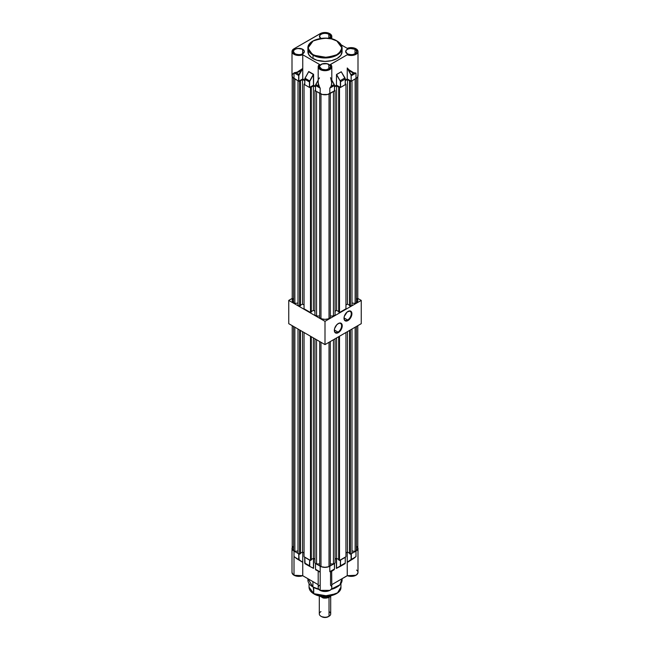 <?xml version="1.0" encoding="UTF-8"?>
<svg xmlns="http://www.w3.org/2000/svg" width="650" height="650" viewBox="0 0 650 650"><rect width="100%" height="100%" fill="white"/><g stroke="black" fill="none" stroke-linecap="round" stroke-linejoin="round"><path stroke-width="0.97" d="M337.976 332.093A5.127 2.958 120 0 0 341.599 325.902A5.127 2.958 120 0 0 338.13 323.635A5.127 2.958 -60 0 1 340.535 323.464A5.127 2.958 -60 0 1 341.323 327.576A5.127 2.958 -60 0 1 337.976 332.093L334.36 330.005L337.976 332.093A5.127 2.958 -60 0 1 335.408 332.345A5.127 2.958 -60 0 1 334.352 330.176A5.127 2.958 120 0 0 337.976 332.093L338.293 332.654L337.976 332.093M338.293 323.529A5.582 3.226 -60 0 1 342.241 325.812A5.582 3.226 -60 0 1 338.293 332.654L341.088 329.704L342.168 326.747L341.941 324.244L340.486 323.034L339.064 323.172L336.781 324.748L334.644 328.453L334.344 330.371L335.01 332.516L336.099 333.149L338.293 332.654A5.582 3.226 -60 0 1 334.344 330.371A5.582 3.226 -60 0 1 338.293 323.529L338.293 323.529M347.636 319.995A5.127 2.958 120 0 0 351.268 313.812A5.127 2.958 120 0 0 347.799 311.537A5.127 2.958 -60 0 1 350.204 311.374A5.127 2.958 -60 0 1 350.992 315.477A5.127 2.958 -60 0 1 347.636 319.995L344.029 317.915L347.636 319.995A5.127 2.958 -60 0 1 345.077 320.255A5.127 2.958 -60 0 1 344.021 318.086A5.127 2.958 120 0 0 347.636 319.995L347.961 320.556L347.636 319.995M347.961 311.439A5.582 3.226 -60 0 1 351.91 313.714A5.582 3.226 -60 0 1 347.961 320.556L350.155 318.524L351.837 314.649L351.609 312.146L350.155 310.944L347.189 311.967L344.313 316.355L344.012 318.273L344.679 320.426L346.45 321.084L347.961 320.556A5.582 3.226 -60 0 1 344.012 318.273A5.582 3.226 -60 0 1 347.961 311.439L347.961 311.439M288.746 300.414L292.207 298.415L288.746 300.414L325 321.344L288.746 300.414L288.746 323.676L288.746 300.414M357.793 298.415L361.254 300.414L325 321.344L325 344.606L288.746 323.676L325 344.606L325 321.344L361.254 300.414L361.254 323.676L325 344.606L361.254 323.676L361.254 300.414L357.793 298.415M313.04 41.056L307.905 48.108L312.918 55.087A17.095 9.864 180 0 1 307.905 48.108L307.905 51.545A17.095 9.864 0 0 0 312.918 58.524L313.154 54.665C309.213 52.942 304.549 46.142 313.154 40.991C324.025 37.367 331.914 37.367 336.846 40.991L331.411 38.894L325 38.155L318.589 38.894L313.154 40.991L309.522 44.127L308.254 47.824L309.522 51.529L313.154 54.665L318.589 56.761L325 57.501L331.411 56.761L336.846 54.665L340.478 51.529L341.746 47.824L340.478 44.127L337.082 41.129A17.095 9.864 180 0 1 342.095 48.108A17.095 9.864 180 0 1 331.541 57.224A17.095 9.864 180 0 1 312.918 55.087L328.656 57.744L338.455 54.186L342.095 48.108L336.846 40.991C340.787 42.713 345.451 49.514 336.846 54.665C325.975 58.289 318.086 58.289 313.154 54.665L312.918 58.524A17.095 9.864 0 0 0 331.541 60.661A17.095 9.864 0 0 0 342.095 51.545L340.787 55.323L337.082 58.524L331.541 60.661L325 61.417L316.94 60.247L311.789 57.809L308.644 54.413L307.994 50.578M321.173 68.965L321.092 68.924A5.525 3.193 0 0 0 328.908 68.924A5.525 3.193 0 0 0 328.908 64.407L328.827 64.553A5.411 3.128 180 0 1 330.363 67.178M319.451 64.488A6.809 3.933 0 0 0 318.191 66.771A6.809 3.933 0 0 0 320.19 69.542L320.263 69.396A6.695 3.867 180 0 1 319.532 64.439L319.451 64.488A6.809 3.933 180 0 0 318.191 66.763L319.499 64.431L318.329 66.999L320.263 69.396L323.481 70.428L328.291 70.029L331.37 67.86L331.687 66.446L330.468 64.439L347.246 54.754L352.04 55.445L356.387 54.088L357.63 52.821L357.988 51.383L355.997 48.766L351.756 47.629L347.246 48.344A6.809 3.933 180 0 1 355.997 48.766A6.809 3.933 180 0 1 357.996 51.545A6.809 3.933 180 0 1 354.307 55.039A6.809 3.933 180 0 1 347.246 54.754L330.549 64.456A6.809 3.933 180 0 1 331.809 66.763A6.809 3.933 180 0 1 327.608 70.387A6.809 3.933 180 0 1 320.19 69.542A6.809 3.933 180 0 1 318.191 66.763L318.191 83.119L318.809 86.125L318.191 82.079L318.281 84.711L320.19 88.164L318.76 86.182L315.811 84.476L318.191 80.186L315.811 84.476A1.479 0.853 120 0 0 315.518 85.475L315.518 90.943L322.392 94.486L327.608 94.486L334.482 90.846M347.36 53.852L347.279 53.804A5.525 3.193 0 0 0 355.095 53.804A5.525 3.193 0 0 0 355.095 49.294L355.014 49.433A5.411 3.128 180 0 1 356.549 52.065M329.322 38.415A5.525 3.193 0 0 0 328.908 34.174L328.827 34.312A5.411 3.128 180 0 1 330.363 36.944M294.986 53.852L294.905 53.804A5.525 3.193 0 0 0 302.721 53.804A5.525 3.193 0 0 0 302.721 49.294L302.64 49.433A5.411 3.128 180 0 1 304.176 52.065M294.905 53.804A5.411 3.128 180 0 1 293.451 51.22A5.411 3.128 180 0 1 297.082 48.677A5.411 3.128 180 0 1 302.64 49.433L302.64 53.812L302.64 49.433A5.411 3.128 180 0 1 304.224 51.642C302.851 54.657 299.764 55.372 294.962 53.796L293.402 51.642A5.411 3.128 180 0 1 296.741 48.758A5.411 3.128 180 0 1 302.64 49.433L304.233 50.928L303.924 52.772L301.884 54.202L299.894 54.681L296.701 54.494L294.223 53.324L293.394 52.171L293.711 50.326L295.742 48.896L297.741 48.417L302.721 49.294A5.525 3.193 0 0 0 294.905 49.294A5.525 3.193 0 0 0 294.905 53.804L294.962 53.796M321.149 38.683L319.589 36.522A5.411 3.128 180 0 1 322.928 33.637A5.411 3.128 180 0 1 328.827 34.312L328.827 38.35L328.827 34.312A5.411 3.128 180 0 1 330.411 36.522L329.266 38.407M321.092 68.924A5.411 3.128 180 0 1 319.637 66.341A5.411 3.128 180 0 1 323.269 63.797A5.411 3.128 180 0 1 328.827 64.553L328.908 64.407A5.525 3.193 0 0 0 321.092 64.407A5.525 3.193 0 0 0 321.092 68.924L319.581 67.291L319.581 66.04L321.929 64.017L327.113 63.716L330.102 65.447L330.525 66.666L329.599 68.437L326.081 69.794L321.929 69.322L319.589 66.763A5.411 3.128 180 0 1 322.928 63.871A5.411 3.128 180 0 1 328.827 64.553L328.827 68.933L328.827 64.553A5.411 3.128 180 0 1 330.411 66.763C329.038 69.778 325.942 70.493 321.149 68.916L321.011 69.062M347.279 53.804A5.411 3.128 180 0 1 345.824 51.22A5.411 3.128 180 0 1 349.456 48.677A5.411 3.128 180 0 1 355.014 49.433L355.014 53.812L355.014 49.433A5.411 3.128 180 0 1 356.598 51.642C355.217 54.657 352.129 55.372 347.336 53.796L345.776 51.642A5.411 3.128 180 0 1 349.115 48.758A5.411 3.128 180 0 1 355.014 49.433L356.289 50.326L356.606 52.171L355.095 53.804L352.259 54.681L349.066 54.494L346.588 53.324L345.767 52.171L346.076 50.326L348.116 48.896L350.106 48.417L355.095 49.294A5.525 3.193 0 0 0 347.279 49.294A5.525 3.193 0 0 0 347.279 53.804L347.336 53.796M320.19 33.654A6.809 3.933 180 0 1 329.81 33.654L326.324 32.573L321.214 33.166L294.003 48.766L292.183 50.659L292.37 52.821L294.515 54.592L297.96 55.445L302.754 54.754L319.532 64.439L302.754 54.754A6.809 3.933 180 0 1 295.693 55.039A6.809 3.933 180 0 1 292.004 51.545A6.809 3.933 180 0 1 294.003 48.766L320.19 33.654M319.451 77.854L318.955 78.886M293.158 73.556L292.134 74.969L292.524 77.244L298.667 81.209L302.754 78.942L304.72 80.08L302.754 78.942L302.746 68.469L296.156 72.792L302.754 68.445L302.754 78.942L298.829 81.209L298.829 75.498L298.829 81.209L294.003 78.52L294.003 72.808L296.156 72.792L294.003 72.808L299.073 71.679L302.754 68.445L302.754 54.754L302.754 68.478L298.829 75.498A1.365 0.788 -60 0 1 299.13 74.514L302.746 68.469L299.13 71.784L296.156 72.792L298.992 74.433L302.055 69.322L298.992 74.433L296.156 72.792L294.003 72.808L298.667 75.498L298.667 81.209L298.667 75.498A1.479 0.853 -60 0 1 298.992 74.433L298.992 74.433A1.479 0.853 120 0 0 298.667 75.498L294.003 72.808L294.003 78.52A6.809 3.933 0 0 1 292.004 75.741L292.004 51.545M308.636 71.711L305.004 78.236A1.365 0.788 120 0 0 304.761 79.162L309.433 81.957A1.479 0.853 -60 0 1 309.717 80.957L305.045 78.26A1.479 0.853 120 0 0 304.761 79.259L304.761 84.728L309.433 87.425L309.433 81.957L304.761 79.259L304.761 84.728L309.465 87.441L313.519 85.183L315.486 86.296L313.438 85.207L313.414 74.303L308.742 71.606L305.021 78.244L308.766 71.532L313.438 74.23L309.717 80.957L305.045 78.26L308.604 71.801M315.518 90.846L320.19 93.632A6.809 3.933 0 0 0 329.81 93.632L329.81 88.164L331.191 86.125L331.809 83.151L330.558 77.626M341.315 71.882L345.28 78.967L345.239 84.728L345.239 79.016A1.479 0.853 60 0 0 344.914 77.943L345.239 78.918A1.365 0.788 -120 0 0 344.939 77.935L341.234 71.76L336.562 74.457L340.104 80.73A1.365 0.788 60 0 1 340.405 81.713L340.405 87.425L340.567 81.713A1.479 0.853 -120 0 0 340.243 80.641A1.479 0.853 60 0 1 340.567 81.713L345.239 79.016L345.239 84.728L340.567 87.425L340.567 81.713L345.239 79.016A1.479 0.853 -120 0 0 344.914 77.943L340.243 80.641L344.914 77.943L341.258 71.841L336.562 74.457L341.258 71.841L336.586 74.539L340.104 80.73L336.481 74.677L336.481 85.158L336.481 74.677L340.332 81.226L340.405 87.425L336.481 85.158L334.514 86.296L336.481 85.158L340.535 87.441L345.239 84.63M357.996 51.545L357.996 75.741A6.809 3.933 0 0 1 355.997 78.52L351.171 81.209L351.171 75.741A1.365 0.788 60 0 0 350.911 74.823L351.049 74.742A1.479 0.853 60 0 1 351.333 75.741L355.997 73.052L355.997 78.52L355.997 73.052L351.333 75.741A1.479 0.853 -120 0 0 351.049 74.742L347.246 67.966L350.545 71.5L352.316 72.524L355.997 73.052L354.006 73.036L351.049 74.742L347.937 69.16L352.511 72.703L355.997 73.052L354.006 73.036L351.049 74.742L347.246 67.998C349.391 71.004 351.65 72.654 354.014 72.946L347.937 69.16L347.254 67.99L347.246 78.942L347.246 68.031L351.106 75.286L351.171 81.209L347.246 78.942L345.28 80.08L347.246 78.942L351.333 81.209L356.842 77.919L357.866 76.505L357.866 74.969M347.246 48.344L341.161 44.826L347.246 48.344M330.549 38.708L331.784 36.099L329.81 33.654A6.809 3.933 180 0 1 331.809 36.433A6.809 3.933 180 0 1 330.623 38.651M320.036 37.838A5.525 3.193 0 0 1 321.783 33.833A5.525 3.193 0 0 1 328.908 34.174L328.827 34.312A5.411 3.128 180 0 0 323.269 33.564A5.411 3.128 180 0 0 319.637 36.108A5.411 3.128 180 0 0 321.092 38.683L319.581 37.05L319.898 35.206L321.929 33.776L325 33.239L328.071 33.776L330.102 35.206L330.419 37.05L328.908 38.683M341.762 49.619L342.095 51.545L342.095 48.108C342.006 45.297 340.308 42.916 337.017 40.974C327.243 34.726 307.214 39.414 307.905 48.108M331.809 80.088L334.514 85.426L334.514 90.894L334.482 85.377L329.81 88.164L329.81 93.632L334.482 90.943L334.482 85.475A1.479 0.853 60 0 0 334.189 84.476L334.482 85.377A1.365 0.788 -120 0 0 334.214 84.459L331.809 80.186L334.189 84.476L331.24 86.182L331.809 82.071L331.24 86.182L329.81 88.164L334.482 85.475A1.479 0.853 -120 0 0 334.189 84.476L331.24 86.182L329.81 88.164L331.191 86.125L331.776 82.339M308.604 71.711L313.601 74.596L313.601 85.207L313.552 74.376L308.604 71.711M320.19 88.164L320.19 93.632L320.19 88.164L315.518 85.475L320.19 88.164M318.191 83.119L319.776 87.669L318.76 86.182L315.811 84.476L315.518 85.475A1.479 0.853 -60 0 1 315.811 84.476L315.786 84.459A1.365 0.788 120 0 0 315.518 85.377L315.518 90.943L315.486 85.426L318.191 80.088M308.742 71.606L305.045 78.26A1.479 0.853 -60 0 0 304.761 79.259L304.907 78.479M309.595 87.425L313.438 85.207L313.438 74.596L309.66 81.502L309.595 87.425L309.595 81.957A1.365 0.788 -60 0 1 309.855 81.039L313.414 74.303L309.717 80.957A1.479 0.853 120 0 0 309.433 81.957L309.595 87.425M318.191 80.129L315.786 84.459M330.306 87.742L330.411 87.132M320.263 69.396L320.19 69.542A6.809 3.933 0 0 0 327.243 70.468A6.809 3.933 0 0 0 331.76 67.21A6.809 3.933 0 0 0 330.549 64.488L330.468 64.439A6.695 3.867 180 0 1 329.314 69.623A6.695 3.867 180 0 1 320.263 69.396M330.549 64.488L331.809 66.763L331.809 83.119M334.214 84.459L331.809 80.129M319.028 589.452L313.723 587.421L313.723 593.653A15.949 9.214 -0 0 0 331.102 595.652A15.949 9.214 -0 0 0 340.949 587.145L337.561 592.824L328.412 596.139L313.723 593.653L313.332 587.194A15.949 9.214 180 0 0 313.723 587.421A15.949 9.214 180 0 0 318.996 589.444M330.972 589.452L336.668 587.194A15.949 9.214 180 0 1 331.004 589.444M312.918 581.612L312.918 586.958A17.095 9.864 -0 0 0 318.768 589.168L312.918 586.958L312.918 581.612M341.965 578.793L339.918 584.797L331.207 589.176A17.095 9.864 -0 0 0 342.095 579.979L342.095 578.719M318.191 571.301L318.191 587.559A6.809 3.933 0 0 0 320.19 590.346L320.19 571.959L318.199 571.293M294.052 575.258L302.729 575.705L302.754 562.274L294.003 556.579L294.003 575.226A6.809 3.933 -0 0 0 302.754 575.648L302.754 562.217L294.003 556.579L302.746 562.258L302.754 552.159L302.746 562.258L298.894 559.65L298.927 553.767L298.667 559.276L302.063 561.949L295.994 558.228L302.673 562.274L299.089 559.886L298.829 553.824L294.003 551.127L294.003 556.579L298.951 559.942L298.667 553.824L293.158 550.534L292.004 548.348L292.004 572.447A6.809 3.933 0 0 0 294.003 575.226L294.003 551.127L292.004 548.348L292.207 547.414M354.006 558.228L347.937 561.949L355.071 557.472L351.333 559.276L351.049 559.942L354.023 558.269L348.051 561.99L354.006 558.228M331.646 571.285L334.482 569.002L329.81 571.699L334.197 569.668L331.809 571.212M311.586 567.369L313.454 568.295L311.586 567.369M309.766 566.442L309.733 566.426A1.479 0.853 -60 0 0 309.757 566.434L313.584 568.287L313.601 558.423L313.601 568.197L313.438 558.326L313.438 568.197L309.757 566.434L309.433 565.744A1.479 0.853 120 0 0 309.733 566.426A1.479 0.853 120 0 0 309.757 566.434L309.692 559.975L309.433 565.744L304.761 563.046L309.717 566.41M304.761 562.957L305.061 563.729L309.733 566.426A1.479 0.853 -60 0 1 309.433 565.744L304.761 563.046L305.086 563.737L304.761 557.245L309.433 560.04L304.761 557.245M345.239 557.245L345.239 563.046A1.479 0.853 60 0 1 344.939 563.729A1.479 0.853 60 0 1 344.914 563.737A1.479 0.853 -120 0 0 344.939 563.729A1.479 0.853 -120 0 0 345.239 563.046L345.239 562.957M345.28 557.294L345.239 563.046L340.567 565.744L340.405 560.04L340.405 565.744L340.567 560.04L345.239 557.342L345.239 563.046L336.562 568.197L344.939 563.729L345.28 563.006M340.283 566.41L344.914 563.737M319.345 571.846L315.518 569.262L315.851 569.952M357.793 547.414L357.866 549.12L356.842 550.534L351.171 553.824L351.333 559.276L351.333 553.824L351.333 559.276L347.254 562.258L355.997 556.579L355.997 551.127L351.073 553.767L351.106 559.65L347.246 562.217L348.051 561.99L347.246 562.274L347.246 575.648A6.809 3.933 -0 0 0 354.307 575.941A6.809 3.933 -0 0 0 357.996 572.447L357.996 548.348L355.997 551.127L355.997 556.579L347.246 562.217L347.271 575.705L355.956 575.25M345.239 557.342L340.405 560.04L340.332 566.142L336.562 568.197L336.562 558.326L336.481 568.295L340.234 566.442M336.399 568.449L336.399 558.423L336.399 568.449L337.163 568.011L336.692 568.246M334.482 563.461L329.81 566.247L329.81 571.699L331.191 571.447L329.81 571.699L334.482 569.002L334.376 563.404L334.482 568.913M331.776 571.179L331.086 571.683M315.518 569.173L315.518 563.461L320.19 566.247L320.19 571.959L315.518 569.262L315.518 563.461M304.761 563.046L304.761 557.342M315.486 563.509L315.486 569.221L315.827 569.944L320.19 571.959L318.955 571.651M347.246 552.159L347.246 562.217L347.246 552.159M313.438 568.36L312.837 568.011L313.438 568.36M334.482 563.55L328.786 566.735L325 567.401L321.214 566.735L315.518 563.55M292.004 548.348L292.524 546.845M357.476 546.845L357.996 548.348M331.191 571.447L329.81 571.699L329.81 566.247C326.601 567.767 323.399 567.767 320.19 566.247L320.19 590.346A6.809 3.933 -0 0 0 327.608 591.191A6.809 3.933 -0 0 0 331.809 587.559L331.671 571.22M302.705 575.713L318.191 584.659L302.729 575.705C296.944 577.127 293.369 576.038 292.004 572.447M302.746 575.681L302.754 575.648A6.809 3.933 180 0 1 294.003 575.226A6.809 3.933 180 0 1 292.053 572.918M356.598 570.058A6.809 3.933 180 0 1 357.947 572.894A6.809 3.933 180 0 1 347.246 575.648L331.809 584.659L347.295 575.713M330.549 571.919L330.549 585.284A6.809 3.933 180 0 1 331.809 587.681A6.809 3.933 180 0 1 327.511 591.216A6.809 3.933 180 0 1 320.19 590.346A6.809 3.933 180 0 1 318.199 587.771A6.809 3.933 180 0 1 319.451 585.284M320.231 590.363L329.769 590.363M328.201 591.053L327.381 591.264M326.56 591.411L325 591.524M323.44 591.411L320.263 590.387M302.673 575.697L298.707 576.404L294.759 575.616M355.241 575.616L353.957 576.054M352.609 576.314L347.327 575.697M307.905 578.719L307.905 579.979A17.095 9.864 0 0 0 312.918 586.958L308.035 578.793M324.382 596.432L319.914 595.944L313.958 593.799L309.051 587.145A15.949 9.214 0 0 0 313.723 593.653L322.863 596.351L336.156 593.726M336.042 593.799L332.979 595.173M292.988 546.553L292.207 548.348L293.572 550.672L294.864 551.419L298.009 550.932L294.864 551.419L293.572 550.672L293.572 326.463L293.572 550.672A6.606 3.819 0 0 1 292.207 548.348L292.207 325.674M298.009 553.231L299.618 554.166L300.43 553.702L300.43 330.419L300.43 553.702L299.618 554.166L298.009 553.231L298.009 329.022L298.009 553.231M300.43 553.231L302.518 552.021L304.054 552.906L302.518 552.021L300.43 553.231M304.054 556.725L310.497 560.446L311.301 559.975L311.301 336.7L311.301 559.975L310.497 560.446L304.054 556.725L304.054 332.507L304.054 556.725M311.301 559.512L313.398 558.301L314.925 559.187L313.398 558.301L313.398 337.902L313.398 558.301L311.301 559.512M314.925 563.006L316.542 563.932L319.686 563.932L316.542 563.932L314.925 563.006L314.925 338.788L314.925 563.006M319.686 565.752L321.888 566.832L325 567.279L328.112 566.832L330.314 565.752L329.022 566.499L329.022 342.282L329.022 566.499A6.606 3.819 0 0 1 320.978 566.499L319.686 565.752L319.686 341.534L319.686 565.752M330.314 563.932L333.458 563.932L335.075 563.006L333.458 563.932L333.458 339.723L333.458 563.932L330.314 563.932M335.075 559.187L336.602 558.301L338.699 559.512L336.602 558.301L335.075 559.187M338.699 559.975L339.503 560.446L345.946 556.725L339.503 560.446L339.503 336.229L339.503 560.446L338.699 559.975L338.699 336.7L338.699 559.975M345.946 552.906L347.482 552.021L349.57 553.231L347.482 552.021L347.482 331.63L347.482 552.021L345.946 552.906M349.57 553.702L350.382 554.166L351.991 553.231L350.382 554.166L350.382 329.956L350.382 554.166L349.57 553.702L349.57 330.419L349.57 553.702M357.793 325.674L357.793 548.348A6.606 3.819 0 0 1 356.428 550.672L356.428 326.463L356.428 550.672L355.136 551.419L351.991 550.932L355.136 551.419L356.428 550.672L357.793 548.348L357.012 546.553M294.864 327.21L294.864 551.419L294.864 327.21M299.618 329.956L299.618 554.166L299.618 329.956M310.497 336.229L310.497 560.446L310.497 336.229M320.978 342.282L320.978 566.499L320.978 342.282M316.542 339.723L316.542 563.932L316.542 339.723M330.314 341.534L330.314 565.752L330.314 341.534M335.075 338.788L335.075 563.006L335.075 338.788M345.946 332.507L345.946 556.725L345.946 332.507M351.991 329.022L351.991 553.231L351.991 329.022M355.136 551.419L355.136 327.21L355.136 551.419M336.602 337.902L336.602 558.301L336.602 337.902M302.518 331.63L302.518 552.021L302.518 331.63M319.304 595.887L319.304 613.941A5.696 3.291 0 0 0 322.822 616.98A5.696 3.291 0 0 0 329.03 616.265L325.886 617.451L321.774 616.728A4.558 2.633 0 0 0 328.226 616.728L329.03 616.265A5.696 3.291 180 0 1 320.97 616.265A5.696 3.291 180 0 1 320.97 611.609M329.03 611.609A5.696 3.291 180 0 1 329.03 616.265L329.03 597.317L329.03 616.265A5.696 3.291 -0 0 0 330.696 613.941L330.696 596.164M320.263 596.229L323.131 597.976L323.643 597.342L326.974 597.253L329.834 596.261A6.833 3.949 -0 0 0 330.289 595.977A6.833 3.949 180 0 1 329.834 596.261L326.974 597.253L323.643 597.342L323.131 597.976A6.468 3.729 0 0 0 329.574 597.041L329.834 596.261A6.833 3.949 180 0 1 323.643 597.342L321.872 596.318L323.643 597.342A6.833 3.949 0 0 0 329.834 596.261L329.574 597.041L328.193 597.651L324.854 598.13L323.131 597.976L319.637 595.961L321.831 597.139M331.004 595.79L329.574 597.041A6.468 3.729 -0 0 0 330.98 595.822M329.03 616.265L328.226 616.728M323.643 596.464L323.643 597.342L323.643 596.464M298.927 81.153L299.618 81.551L302.518 79.414L304.72 80.681L302.518 79.414L302.518 304.086L304.054 304.972L302.518 304.086L300.43 305.297L302.518 304.086L302.518 79.414L299.618 81.551L299.618 306.231L300.43 305.76L300.43 81.087L300.43 305.76L299.618 306.231L298.009 305.297L299.618 306.231L299.618 81.551L298.927 81.153M304.72 83.72L304.054 84.11L304.72 84.5L304.054 84.11L304.054 308.791L310.497 312.512L311.301 312.041L310.903 87.132L313.398 85.694L315.486 86.897L313.398 85.694L310.497 87.831L311.301 87.368L311.301 312.041L310.497 312.512L304.054 308.791L304.054 84.11L304.72 83.72M309.692 87.368L310.497 87.831L310.497 312.512L310.497 87.831L309.692 87.368M315.486 90.066L314.925 90.391L315.486 90.716L314.925 90.391L314.925 315.063L316.542 315.998L319.686 315.998L316.542 315.998L314.925 315.063L314.925 90.391L315.486 90.066M334.514 90.716L335.075 90.391L334.514 90.066L335.075 90.391L335.075 315.063L333.458 315.998L335.075 315.063L335.075 90.391L334.514 90.716M334.514 86.897L336.602 85.694L339.503 87.831L340.308 87.368L339.503 87.831L339.503 312.512L345.946 308.791L339.503 312.512L339.503 87.831L338.699 87.368L338.699 312.041L339.503 312.512L338.699 312.041L339.097 87.132L336.602 85.694L336.602 310.367L338.699 311.577L336.602 310.367L335.075 311.252L336.602 310.367L336.602 85.694L334.514 86.897M345.28 84.5L345.946 84.11L345.28 83.72L345.946 84.11L345.946 308.791L345.946 84.11L345.28 84.5M345.28 80.681L347.482 79.414L350.382 81.551L351.073 81.153L350.382 81.551L350.382 306.231L351.991 305.297L350.382 306.231L350.382 81.551L349.57 81.087L349.57 305.76L350.382 306.231L349.57 305.76L349.976 80.852L347.482 79.414L347.482 304.086L349.57 305.297L347.482 304.086L347.482 79.414L345.28 80.681M292.988 298.618L292.207 300.414L293.572 302.738L294.864 303.485L298.009 302.998L294.864 303.485L293.572 302.738L293.572 78.244L293.572 302.738A6.606 3.819 0 0 1 292.207 300.414L292.207 76.684M311.301 311.577L313.398 310.367L314.925 311.252L313.398 310.367L313.398 85.694L313.398 310.367L311.301 311.577M319.686 317.809L321.888 318.898L325 319.345L328.112 318.898L330.314 317.809L329.022 318.557L329.022 94.031L329.022 318.557A6.606 3.819 0 0 1 320.978 318.557L319.686 317.809L319.686 93.348L319.686 317.809M330.314 315.998L333.458 315.998L333.458 91.528L333.458 315.998L330.314 315.998M345.946 304.972L347.482 304.086L345.946 304.972M357.793 76.684L357.793 300.414A6.606 3.819 0 0 1 356.428 302.738L356.428 78.244L356.428 302.738L355.136 303.485L351.991 302.998L355.136 303.485L356.428 302.738L357.793 300.414L357.012 298.618M294.864 79.016L294.864 303.485L294.864 79.016M298.009 305.297L298.009 80.828L298.009 305.297M320.978 94.031L320.978 318.557L320.978 94.031M316.542 91.528L316.542 315.998L316.542 91.528M330.314 93.348L330.314 317.809L330.314 93.348M351.991 80.828L351.991 305.297L351.991 80.828M355.136 303.485L355.136 79.016L355.136 303.485M331.809 38.919L331.809 36.433M305.004 78.236L304.72 84.679M344.955 77.927L341.299 71.825M340.949 583.521L340.949 587.145C341.591 595.27 322.912 599.633 313.787 593.816C310.716 591.996 309.132 589.778 309.051 587.145L309.051 583.521M304.72 557.294L304.72 563.006M334.514 563.509L334.514 568.961M347.271 575.705C353.056 577.127 356.631 576.038 357.996 572.447M331.809 587.559C332.207 592.702 317.793 592.702 318.191 587.559M320.97 616.265L321.774 616.728"/></g></svg>
